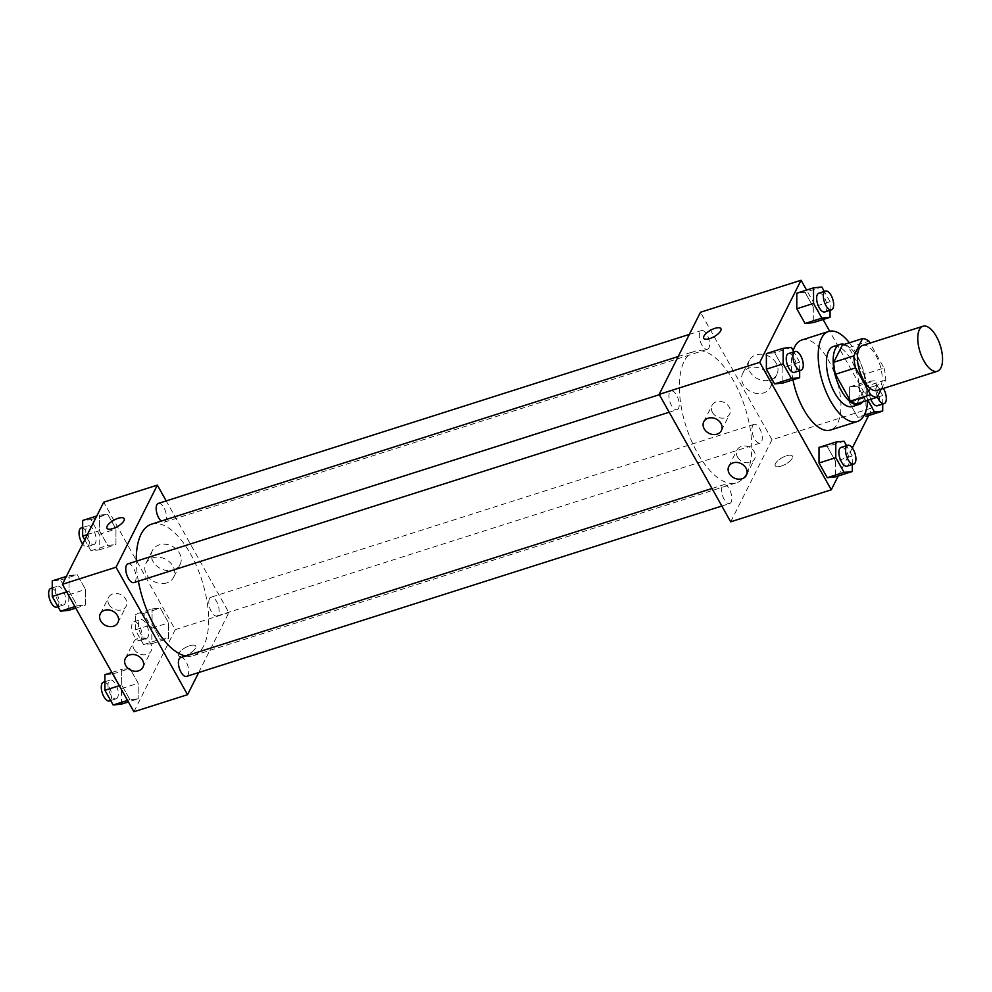 <?xml version="1.0" encoding="UTF-8"?>
<svg xmlns="http://www.w3.org/2000/svg" width="992" height="992" viewBox="0 0 992 992"><rect width="100%" height="100%" fill="white"/><g stroke="black" fill="none" stroke-linecap="round" stroke-linejoin="round"><path stroke-width="0.74" stroke-dasharray="4.96 3.72" d="M862.643 345.439A23.622 10.602 -107.7 0 1 878.156 359.997A23.622 10.602 -107.7 0 1 880.536 387.066A23.622 10.602 -107.7 0 1 876.978 390.464M842.419 344.993A30.492 13.69 -107.7 0 1 848.879 347.597L863.933 374.418L884.046 368.02L870.046 343.071M881.206 389.112L885.782 380.023A30.492 13.69 -107.7 0 0 884.046 368.02M856.964 403.707L865.669 386.421L885.782 380.023M863.933 374.418A30.492 13.69 -107.7 0 1 865.669 386.421M862.718 401.872A31.496 14.148 72.3 0 0 863.164 370.066A31.496 14.148 72.3 0 0 844.403 344.36M833.429 346.468A31.496 14.148 -107.7 0 1 854.112 365.887A31.496 14.148 -107.7 0 1 857.286 401.971A31.496 14.148 -107.7 0 1 852.537 406.497M848.879 347.597L868.992 341.198M849.388 342.773A47.256 21.216 -107.7 0 1 867.69 400.284M801.834 339.996A47.256 21.216 -107.7 0 1 832.858 369.123A47.256 21.216 -107.7 0 1 837.62 423.262A47.256 21.216 -107.7 0 1 830.49 430.044M792.98 379.837A47.256 21.216 -107.7 0 1 793.191 350.598M838.215 475.999L852.326 447.962M868.62 415.574L872.588 407.7L829.659 331.204M823.1 319.511L806.57 290.073M852.302 464.504L852.302 455.948L835.549 461.28L835.537 476.854L835.549 461.28L827.291 446.574L819.02 447.417L827.291 446.574L844.043 441.229M799.664 370.698L799.664 362.142L782.899 367.474L782.899 383.048L782.899 367.474L774.64 352.755L766.382 353.611L774.64 352.755L791.405 347.423M830.068 310.273L830.068 301.717L813.304 307.049L813.304 322.623L813.304 307.049L805.045 292.33L796.787 293.186L805.045 292.33L821.81 286.998M882.719 404.079L882.719 395.523L865.954 400.855L865.954 416.429L865.954 400.855L857.696 386.148L849.425 386.992L849.425 402.566L857.683 417.285L863.3 416.702L857.683 417.285L864.193 415.214M703.737 338.297L703.737 338.297A9.846 3.67 -29.3 0 0 714.128 336.685A9.846 3.67 -29.3 0 0 720.911 328.662L720.911 328.662M776.252 363.246A15.488 12.574 -153.3 0 0 762.302 354.318A15.488 12.574 -153.3 0 0 749.233 360.48A15.488 12.574 -153.3 0 0 757.404 378.684A15.488 12.574 -153.3 0 0 776.897 374.406A15.488 12.574 -153.3 0 0 776.252 363.246M730.695 521.817L771.999 439.716L872.588 407.7M771.999 439.716L700.476 312.257M769.718 376.216A15.488 12.574 26.7 0 1 770.362 387.376A15.488 12.574 26.7 0 1 750.882 391.654A15.488 12.574 26.7 0 1 742.698 373.463A15.488 12.574 26.7 0 1 755.768 367.288A15.488 12.574 26.7 0 1 769.718 376.216M781.262 466.066A9.846 3.67 -29.3 0 0 792.434 456.122A9.846 3.67 -29.3 0 0 782.056 457.734A9.846 3.67 -29.3 0 0 775.26 465.756A9.846 3.67 -29.3 0 0 781.262 466.066A9.846 3.67 150.7 0 1 775.26 465.744A9.846 3.67 150.7 0 1 782.056 457.734A9.846 3.67 150.7 0 1 792.434 456.109A9.846 3.67 150.7 0 1 781.262 466.066M712.467 412.424A9.846 7.998 -153.3 0 0 721.333 418.103A9.846 7.998 -153.3 0 0 729.641 414.185A9.846 7.998 -153.3 0 0 724.445 402.616A9.846 7.998 -153.3 0 0 712.058 405.331A9.846 7.998 -153.3 0 0 712.467 412.424M737.502 457.027A9.846 7.998 -153.3 0 0 746.368 462.706A9.846 7.998 -153.3 0 0 754.676 458.788A9.846 7.998 -153.3 0 0 749.481 447.218A9.846 7.998 -153.3 0 0 737.093 449.934A9.846 7.998 -153.3 0 0 737.502 457.027M752.643 425.754A9.846 4.414 -107.7 0 1 754.118 424.34A9.846 4.414 -107.7 0 1 761.323 432.388A9.846 4.414 -107.7 0 1 760.095 443.102A9.846 4.414 -107.7 0 1 753.635 437.038A9.846 4.414 -107.7 0 1 752.643 425.754M678.528 408.307A9.846 4.414 -107.7 0 1 677.04 409.721A9.846 4.414 -107.7 0 1 669.848 401.686A9.846 4.414 -107.7 0 1 671.076 390.96A9.846 4.414 -107.7 0 1 677.536 397.036A9.846 4.414 -107.7 0 1 678.528 408.307M731.178 502.113A9.846 4.414 -107.7 0 1 729.69 503.527A9.846 4.414 -107.7 0 1 722.486 495.492A9.846 4.414 -107.7 0 1 723.714 484.766A9.846 4.414 -107.7 0 1 730.174 490.842A9.846 4.414 -107.7 0 1 731.178 502.113M708.933 347.882A9.846 4.414 -107.7 0 1 707.457 349.296A9.846 4.414 -107.7 0 1 700.253 341.26A9.846 4.414 -107.7 0 1 701.48 330.534A9.846 4.414 -107.7 0 1 707.941 336.61A9.846 4.414 -107.7 0 1 708.933 347.882M746.914 472.862A68.981 30.975 -107.7 0 1 736.51 482.769A68.981 30.975 -107.7 0 1 686.067 426.424A68.981 30.975 -107.7 0 1 694.66 351.292A68.981 30.975 -107.7 0 1 739.945 393.824A68.981 30.975 -107.7 0 1 746.914 472.862M151.528 524.173A68.981 30.975 -107.7 0 1 196.813 566.692A68.981 30.975 -107.7 0 1 203.782 645.73A68.981 30.975 -107.7 0 1 193.366 655.638A68.981 30.975 -107.7 0 1 185.764 655.997M138.372 581.176A68.981 30.975 -107.7 0 1 136.288 561.174M209.498 598.635A9.846 4.414 72.3 0 0 210.49 609.906A9.846 4.414 72.3 0 0 216.963 615.982A9.846 4.414 72.3 0 0 218.19 605.256A9.846 4.414 72.3 0 0 210.986 597.221A9.846 4.414 72.3 0 0 209.498 598.635M127.943 563.84A9.846 4.414 -107.7 0 1 134.404 569.904A9.846 4.414 -107.7 0 1 135.396 581.176A9.846 4.414 -107.7 0 1 133.908 582.602M180.581 657.646A9.846 4.414 -107.7 0 1 187.042 663.71A9.846 4.414 -107.7 0 1 188.034 674.994A9.846 4.414 -107.7 0 1 186.546 676.408M158.348 503.403A9.846 4.414 -107.7 0 1 164.808 509.479A9.846 4.414 -107.7 0 1 165.8 520.75A9.846 4.414 -107.7 0 1 164.312 522.164A9.846 4.414 -107.7 0 1 161.188 521.098M198.698 672.539L228.867 612.585L166.197 500.91M152.074 608.952L160.332 608.096L168.59 622.815L168.59 638.389L160.332 639.245L152.074 624.526L152.074 608.952L152.074 624.526L160.332 639.245L168.59 638.389L168.59 622.815L160.332 608.096L152.074 608.952L135.309 614.284L135.309 629.858L143.567 644.577L151.826 643.721L151.826 628.159L143.567 613.44L135.309 614.284M99.423 515.146L107.694 514.29L115.952 529.009L115.952 544.583L107.682 545.426L99.423 530.72L99.423 515.146L99.423 530.72L107.682 545.426L115.952 544.583L115.952 529.009L107.694 514.29L96.757 516.001M69.018 575.571L77.277 574.715L85.535 589.434L85.535 605.008L77.277 605.852L69.018 591.145L69.018 575.571L69.018 591.145L77.277 605.852L85.535 605.008L85.535 589.434L77.277 574.715L66.352 576.426M133.908 711.76L175.224 629.66L103.701 502.2M138.186 698.814L129.915 699.67L121.656 684.951L121.669 669.377L129.927 668.534L138.186 683.24L138.186 698.814L138.186 683.24L129.927 668.534L121.669 669.377L121.656 684.951L129.915 699.67L138.186 698.814L128.39 701.927M108.984 604.5A9.846 7.998 -153.3 0 0 117.85 610.179A9.846 7.998 -153.3 0 0 126.158 606.261A9.846 7.998 -153.3 0 0 120.962 594.692A9.846 7.998 -153.3 0 0 108.574 597.407A9.846 7.998 -153.3 0 0 108.984 604.5M134.019 649.115A9.846 7.998 -153.3 0 0 142.885 654.794A9.846 7.998 -153.3 0 0 151.193 650.864A9.846 7.998 -153.3 0 0 145.985 639.307A9.846 7.998 -153.3 0 0 133.598 642.022A9.846 7.998 -153.3 0 0 134.019 649.115M173.315 569.929A15.488 12.574 -153.3 0 0 180.122 564.349A15.488 12.574 -153.3 0 0 171.938 546.158A15.488 12.574 -153.3 0 0 152.446 550.436A15.488 12.574 -153.3 0 0 156.265 565.589A15.488 12.574 -153.3 0 0 173.315 569.929M175.224 629.66L228.867 612.585M178.684 653.542A9.846 3.67 -29.3 0 0 178.486 655.7A9.846 3.67 -29.3 0 0 188.864 654.075A9.846 3.67 -29.3 0 0 195.66 646.065A9.846 3.67 -29.3 0 0 187.476 646.573A9.846 3.67 -29.3 0 0 178.684 653.542A9.846 3.67 150.7 0 1 187.476 646.573A9.846 3.67 150.7 0 1 195.647 646.052A9.846 3.67 150.7 0 1 188.864 654.075A9.846 3.67 150.7 0 1 178.486 655.687A9.846 3.67 150.7 0 1 178.684 653.542M166.792 582.899A15.488 12.574 26.7 0 1 149.742 578.572A15.488 12.574 26.7 0 1 145.923 563.406A15.488 12.574 26.7 0 1 165.404 559.128A15.488 12.574 26.7 0 1 173.588 577.319A15.488 12.574 26.7 0 1 166.792 582.899M106.962 528.24L106.962 528.252A9.846 3.67 -29.3 0 0 106.962 528.252A9.846 3.67 -29.3 0 0 115.146 527.732A9.846 3.67 -29.3 0 0 123.926 520.763A9.846 3.67 -29.3 0 0 124.136 518.618A9.846 3.67 -29.3 0 0 124.136 518.605L124.136 518.618M148.031 636.976A9.846 4.414 -107.7 0 1 146.556 638.389A9.846 4.414 -107.7 0 1 139.351 630.342A9.846 4.414 -107.7 0 1 140.579 619.628A9.846 4.414 -107.7 0 1 147.039 625.692A9.846 4.414 -107.7 0 1 148.031 636.976M135.309 629.858L152.074 624.526M143.567 644.577L160.332 639.245M151.826 643.721L168.59 638.389M151.826 628.159L168.59 622.815M143.567 613.44L160.332 608.096M141.335 639.108A9.846 4.414 -107.7 0 1 139.847 640.522A9.846 4.414 -107.7 0 1 132.655 632.474A9.846 4.414 -107.7 0 1 133.87 621.761A9.846 4.414 -107.7 0 1 140.343 627.824A9.846 4.414 -107.7 0 1 141.335 639.108M84.779 539.809L90.917 550.771L99.188 549.915L99.188 534.341L90.929 519.634L82.671 520.478M95.393 543.17A9.846 4.414 -107.7 0 1 93.905 544.583A9.846 4.414 -107.7 0 1 86.713 536.536A9.846 4.414 -107.7 0 1 87.941 525.822A9.846 4.414 -107.7 0 1 94.401 531.886A9.846 4.414 -107.7 0 1 95.393 543.17M87.432 534.527L99.423 530.72M90.917 550.771L107.682 545.426M99.188 549.915L115.952 544.583M99.188 534.341L115.952 529.009M90.929 519.634L107.694 514.29M81.232 527.955A9.846 4.414 -107.7 0 1 87.693 534.018A9.846 4.414 -107.7 0 1 88.685 545.302A9.846 4.414 -107.7 0 1 87.209 546.716A9.846 4.414 -107.7 0 1 82.646 544.038M121.421 704.146L121.421 688.584L113.162 673.866L104.904 674.709M117.626 697.401A9.846 4.414 -107.7 0 1 116.151 698.814A9.846 4.414 -107.7 0 1 108.946 690.767A9.846 4.414 -107.7 0 1 110.174 680.053A9.846 4.414 -107.7 0 1 116.634 686.117A9.846 4.414 -107.7 0 1 117.626 697.401M111.873 672.489L121.669 669.377M119.288 685.708L121.656 684.951M127.546 700.426L129.915 699.67M121.421 688.584L138.186 683.24M113.162 673.866L129.927 668.534M103.466 682.186A9.846 4.414 -107.7 0 1 109.926 688.25A9.846 4.414 -107.7 0 1 110.918 699.534A9.846 4.414 -107.7 0 1 109.442 700.947M68.77 610.34L68.783 594.778L60.524 580.06L52.254 580.903M64.988 603.595A9.846 4.414 -107.7 0 1 63.5 605.008A9.846 4.414 -107.7 0 1 56.308 596.961A9.846 4.414 -107.7 0 1 57.536 586.247A9.846 4.414 -107.7 0 1 63.996 592.311A9.846 4.414 -107.7 0 1 64.988 603.595M66.65 591.902L69.018 591.145M74.908 606.608L77.277 605.852M75.752 608.121L85.535 605.008M68.783 594.778L85.535 589.434M60.524 580.06L77.277 574.715M50.828 588.38A9.846 4.414 -107.7 0 1 57.288 594.444A9.846 4.414 -107.7 0 1 58.28 605.728A9.846 4.414 -107.7 0 1 56.792 607.141M882.719 395.523L874.46 380.804L866.19 381.66L866.19 397.222L867.876 400.235M870.815 399.292A9.846 4.414 -107.7 0 1 871.472 386.992A9.846 4.414 -107.7 0 1 877.932 393.068A9.846 4.414 -107.7 0 1 878.924 404.339A9.846 4.414 -107.7 0 1 877.436 405.753M865.954 400.855L857.696 386.148L849.425 386.992L866.19 381.66M849.425 386.992L849.425 402.566L866.19 397.222M849.425 402.566L857.683 417.285M857.696 386.148L874.46 380.804M877.362 396.75A9.846 4.414 -107.7 0 1 878.168 384.859A9.846 4.414 -107.7 0 1 883.339 388.43M830.068 301.717L824.302 291.437M818.822 293.186A9.846 4.414 -107.7 0 1 825.282 299.262A9.846 4.414 -107.7 0 1 826.286 310.533A9.846 4.414 -107.7 0 1 824.798 311.947M813.304 307.049L805.045 292.33M852.302 455.948L846.548 445.681M841.055 447.417A9.846 4.414 -107.7 0 1 847.528 453.493A9.846 4.414 -107.7 0 1 848.52 464.764A9.846 4.414 -107.7 0 1 847.032 466.178M835.549 461.28L827.291 446.574M799.664 362.142L793.898 351.875M788.417 353.611A9.846 4.414 -107.7 0 1 794.877 359.687A9.846 4.414 -107.7 0 1 795.869 370.958A9.846 4.414 -107.7 0 1 794.394 372.372M782.899 367.474L774.64 352.755M749.233 360.48L742.698 373.463M776.897 374.406L770.362 387.376M721.382 430.602L729.641 414.185M703.787 421.749L712.058 405.331M746.418 475.205L754.676 458.788M728.822 466.364L737.093 449.934M193.366 655.638L736.51 482.769M678.193 356.537L694.66 351.292M754.118 424.34L210.986 597.221M760.095 443.102L216.963 615.982M669.191 412.226L677.04 409.721M659.358 394.692L671.076 390.96M721.829 506.032L729.69 503.527M711.996 488.498L723.714 484.766M164.312 522.164L707.457 349.296M689.328 334.403L701.48 330.534M117.899 622.678L126.158 606.261M100.304 613.825L108.574 597.407M142.922 667.294L151.193 650.864M125.339 658.44L133.598 642.022M152.446 550.436L145.923 563.406M180.122 564.349L173.588 577.319M139.847 640.522L146.556 638.389M133.87 621.761L140.579 619.628M87.209 546.716L93.905 544.583M82.658 527.496L87.941 525.822M110.658 700.563L116.151 698.814M104.904 681.727L110.174 680.053M58.02 606.744L63.5 605.008M52.254 587.921L57.536 586.247M871.472 386.992L878.168 384.859"/><path stroke-width="1.49" d="M940.887 367.858A23.622 10.602 -107.7 0 1 937.328 371.256A23.622 10.602 -107.7 0 1 920.055 351.962A23.622 10.602 -107.7 0 1 922.994 326.232A23.622 10.602 -107.7 0 1 938.506 340.789A23.622 10.602 -107.7 0 1 940.887 367.858M937.328 371.256L876.978 390.464A23.622 10.602 -107.7 0 1 859.704 371.169A23.622 10.602 -107.7 0 1 862.643 345.439L922.994 326.232M870.046 343.071L868.992 341.198A30.492 13.69 -107.7 0 0 862.532 338.594L853.839 355.88A30.492 13.69 -107.7 0 0 855.563 367.871L870.616 394.704A30.492 13.69 -107.7 0 0 877.089 397.296L881.206 389.112M855.563 367.871L835.45 374.282L850.504 401.103L870.616 394.704M850.504 401.103A30.492 13.69 -107.7 0 0 856.964 403.707L877.089 397.296M835.45 374.282A30.492 13.69 -107.7 0 1 833.726 362.278L853.839 355.88M862.532 338.594L842.419 344.993L833.726 362.278M844.403 344.36A31.496 14.148 72.3 0 0 840.137 344.336A31.496 14.148 72.3 0 0 841.427 390.774A31.496 14.148 72.3 0 0 859.246 404.364A31.496 14.148 72.3 0 0 862.718 401.872M859.246 404.364L852.537 406.497A31.496 14.148 -107.7 0 1 834.718 392.906A31.496 14.148 -107.7 0 1 833.429 346.468L840.137 344.336M867.69 400.284A47.256 21.216 -107.7 0 1 864.441 414.718A47.256 21.216 -107.7 0 1 857.324 421.513A47.256 21.216 -107.7 0 1 822.777 382.912A47.256 21.216 -107.7 0 1 828.655 331.452A47.256 21.216 -107.7 0 1 849.388 342.773M857.324 421.513L830.49 430.044A47.256 21.216 -107.7 0 1 792.98 379.837M793.191 350.598A47.256 21.216 -107.7 0 1 801.834 339.996L828.655 331.452M806.57 290.073L801.065 280.24L759.748 362.34L831.271 489.8L838.215 475.999M852.326 447.962L868.62 415.574M829.659 331.204L823.1 319.511M846.548 445.681L844.043 441.229L835.785 442.085L819.02 447.417L819.02 462.991L827.278 477.71L835.537 476.854L852.302 471.522L852.302 464.504M793.898 351.875L791.405 347.423L783.147 348.279L766.382 353.611L766.382 369.185L774.64 383.904L782.899 383.048L799.664 377.716L799.664 370.698M824.302 291.437L821.81 286.998L813.552 287.854L796.787 293.186L796.787 308.76L805.045 323.466L813.304 322.623L830.068 317.291L830.068 310.273M865.954 416.429L882.706 411.097L882.719 404.079M720.911 328.662A9.846 3.67 -29.3 0 0 714.91 328.352A9.846 3.67 150.7 0 1 720.911 328.662A9.846 3.67 150.7 0 1 714.116 336.672A9.846 3.67 150.7 0 1 703.737 338.297A9.846 3.67 150.7 0 1 714.91 328.352A9.846 3.67 -29.3 0 0 703.737 338.297M759.748 362.34L659.159 394.357L700.476 312.257L801.065 280.24M659.159 394.357L730.695 521.817L831.271 489.8M704.208 428.842A9.846 7.998 26.7 0 1 703.787 421.749A9.846 7.998 26.7 0 1 716.174 419.033A9.846 7.998 26.7 0 1 721.382 430.602A9.846 7.998 26.7 0 1 713.074 434.521A9.846 7.998 26.7 0 1 704.208 428.842M729.232 473.457A9.846 7.998 26.7 0 1 728.822 466.364A9.846 7.998 26.7 0 1 741.21 463.648A9.846 7.998 26.7 0 1 746.418 475.205A9.846 7.998 26.7 0 1 738.098 479.136A9.846 7.998 26.7 0 1 729.232 473.457M185.764 655.997A68.981 30.975 -107.7 0 1 138.372 581.176M136.288 561.174A68.981 30.975 -107.7 0 1 151.528 524.173L678.193 356.537M669.191 412.226L133.908 582.602A9.846 4.414 -107.7 0 1 126.716 574.554A9.846 4.414 -107.7 0 1 127.943 563.84L659.358 394.692M721.829 506.032L186.546 676.408A9.846 4.414 -107.7 0 1 179.354 668.36A9.846 4.414 -107.7 0 1 180.581 657.646L711.996 488.498M161.188 521.098A9.846 4.414 -107.7 0 1 156.389 511.091A9.846 4.414 -107.7 0 1 158.348 503.403L689.328 334.403M187.55 694.685L116.027 567.226L62.384 584.3L133.908 711.76L187.55 694.685L198.698 672.539M166.197 500.91L157.344 485.125L116.027 567.226M104.631 610.291A9.846 7.998 26.7 0 1 115.469 613.044A9.846 7.998 26.7 0 1 117.899 622.678A9.846 7.998 26.7 0 1 109.579 626.597A9.846 7.998 26.7 0 1 100.713 620.918A9.846 7.998 26.7 0 1 100.304 613.825A9.846 7.998 26.7 0 1 104.631 610.291M138.607 670.828A9.846 7.998 26.7 0 1 125.748 665.533A9.846 7.998 26.7 0 1 125.339 658.44A9.846 7.998 26.7 0 1 137.727 655.724A9.846 7.998 26.7 0 1 142.922 667.294A9.846 7.998 26.7 0 1 138.607 670.828M157.344 485.125L103.701 502.2L62.384 584.3M123.926 520.75A9.846 3.67 150.7 0 1 115.134 527.732A9.846 3.67 150.7 0 1 106.962 528.24A9.846 3.67 150.7 0 1 113.745 520.23A9.846 3.67 150.7 0 1 124.136 518.605A9.846 3.67 150.7 0 1 123.926 520.75M124.136 518.605A9.846 3.67 -29.3 0 0 113.758 520.23A9.846 3.67 -29.3 0 0 106.962 528.24M96.757 516.001L82.671 520.478L82.658 536.052L84.779 539.809M82.658 536.052L87.432 534.527M82.646 544.038A9.846 4.414 -107.7 0 1 79.112 534.341A9.846 4.414 -107.7 0 1 81.232 527.955L82.658 527.496M111.873 672.489L104.904 674.709L104.904 690.283L113.162 705.002L121.421 704.146L128.39 701.927M104.904 690.283L119.288 685.708M113.162 705.002L127.546 700.426M110.658 700.563L109.442 700.947A9.846 4.414 -107.7 0 1 102.238 692.912A9.846 4.414 -107.7 0 1 103.466 682.186L104.904 681.727M66.352 576.426L52.254 580.903L52.254 596.477L60.512 611.196L68.77 610.34L75.752 608.121M52.254 596.477L66.65 591.902M60.512 611.196L74.908 606.608M58.02 606.744L56.792 607.141A9.846 4.414 -107.7 0 1 49.6 599.094A9.846 4.414 -107.7 0 1 50.828 588.38L52.254 587.921M867.876 400.235L874.448 411.94L882.706 411.097M883.339 388.43A9.846 4.414 -107.7 0 1 885.633 402.206A9.846 4.414 -107.7 0 1 884.145 403.62L877.436 405.753A9.846 4.414 -107.7 0 1 870.815 399.292M864.193 415.214L874.448 411.94M884.145 403.62A9.846 4.414 -107.7 0 1 877.362 396.75M813.552 287.854L813.552 303.416L821.81 318.134L830.068 317.291M831.507 309.814L824.798 311.947A9.846 4.414 -107.7 0 1 817.594 303.912A9.846 4.414 -107.7 0 1 818.822 293.186L825.53 291.053A9.846 4.414 -107.7 0 1 831.99 297.116A9.846 4.414 -107.7 0 1 832.982 308.4A9.846 4.414 -107.7 0 1 831.507 309.814A9.846 4.414 -107.7 0 1 824.302 301.779A9.846 4.414 -107.7 0 1 825.53 291.053M796.787 293.186L796.787 308.76L813.552 303.416M796.787 308.76L805.045 323.466L821.81 318.134M805.045 323.466L813.304 322.623M835.785 442.085L835.785 457.659L844.043 472.366L852.302 471.522M853.74 464.045L847.032 466.178A9.846 4.414 -107.7 0 1 839.84 458.143A9.846 4.414 -107.7 0 1 841.055 447.417L847.763 445.284A9.846 4.414 -107.7 0 1 854.224 451.36A9.846 4.414 -107.7 0 1 855.228 462.632A9.846 4.414 -107.7 0 1 853.74 464.045A9.846 4.414 -107.7 0 1 846.536 456.01A9.846 4.414 -107.7 0 1 847.763 445.284M819.02 447.417L819.02 462.991L835.785 457.659M819.02 462.991L827.278 477.71L844.043 472.366M827.278 477.71L835.537 476.854M783.147 348.279L783.147 363.841L791.405 378.56L799.664 377.716M801.09 370.239L794.394 372.372A9.846 4.414 -107.7 0 1 787.189 364.337A9.846 4.414 -107.7 0 1 788.417 353.611L795.125 351.478A9.846 4.414 -107.7 0 1 801.586 357.554A9.846 4.414 -107.7 0 1 802.578 368.826A9.846 4.414 -107.7 0 1 801.09 370.239A9.846 4.414 -107.7 0 1 793.898 362.204A9.846 4.414 -107.7 0 1 795.125 351.478M766.382 353.611L766.382 369.185L783.147 363.841M766.382 369.185L774.64 383.904L791.405 378.56M774.64 383.904L782.899 383.048"/></g></svg>
